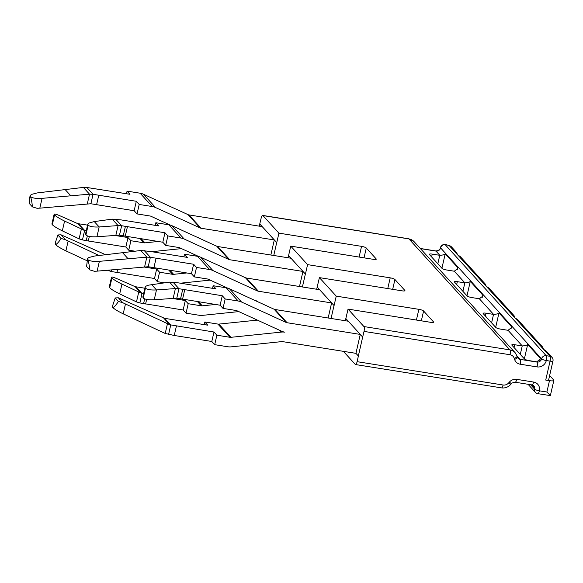 <?xml version="1.0" encoding="UTF-8"?>
<svg xmlns="http://www.w3.org/2000/svg" width="583" height="583" viewBox="0 0 583 583"><rect width="100%" height="100%" fill="white"/><g stroke="black" fill="none" stroke-linecap="round" stroke-linejoin="round"><path stroke-width="0.87" d="M553.85 380.408L550.381 395.544A5.961 1.283 -167.1 0 1 550.367 395.587L546.883 392.016L549.485 380.663A5.961 1.283 12.9 0 0 553.85 380.408A5.961 1.283 12.9 0 0 553.675 379.978L549.631 375.532M536.695 361.824A3.979 0.853 12.9 0 0 536.746 361.839L540.179 359.15L540.208 358.224L527.673 344.444C526.937 345.282 525.137 345.777 522.281 345.938A3.979 0.853 12.9 0 0 522.23 345.93L514.709 344.728A3.979 0.853 12.9 0 0 511.801 344.903A3.979 0.853 12.9 0 0 511.918 345.187L524.452 358.968A3.979 0.853 12.9 0 0 529.175 360.629L536.695 361.824M508.004 330.299A3.979 0.853 12.9 0 0 508.055 330.306L511.488 327.624L511.517 326.691L498.982 312.918C498.246 313.749 496.446 314.244 493.59 314.412A3.979 0.853 12.9 0 0 493.539 314.397L486.018 313.195A3.979 0.853 12.9 0 0 483.11 313.37A3.979 0.853 12.9 0 0 483.227 313.654L495.761 327.435A3.979 0.853 12.9 0 0 500.484 329.096L508.004 330.299M479.313 298.766A3.979 0.853 12.9 0 0 479.364 298.773L482.797 296.091L482.826 295.166L470.284 281.385C469.555 282.216 467.755 282.719 464.899 282.879A3.979 0.853 12.9 0 0 464.848 282.872L457.327 281.669A3.979 0.853 12.9 0 0 454.419 281.837A3.979 0.853 12.9 0 0 454.536 282.128L467.07 295.902A3.979 0.853 12.9 0 0 471.793 297.563L479.313 298.766M454.237 271.212A3.979 0.853 12.9 0 0 454.288 271.219L457.721 268.537L457.75 267.604L445.215 253.831C444.479 254.662 442.679 255.157 439.822 255.325A3.979 0.853 12.9 0 0 439.771 255.31L432.251 254.115A3.979 0.853 12.9 0 0 429.343 254.283A3.979 0.853 12.9 0 0 429.46 254.574L441.994 268.348A3.979 0.853 12.9 0 0 446.716 270.009L454.237 271.212M533.583 385.64L533.569 387.221L531.375 384.809M543.582 349.304L542.744 347.191L541.396 346.885A3.979 0.853 12.9 0 0 541.505 347.053L543.436 349.173A3.979 0.853 12.9 0 0 543.648 349.363L546.453 351.265L552.035 357.401A3.979 3.709 -42.3 0 0 549.958 356.293L546.205 355.696L445.215 244.714L447.095 245.013A1.989 0.43 12.9 0 1 449.457 245.844A3.979 3.709 -42.3 0 1 451.534 246.952L450.295 245.982L446.855 244.875A3.979 1.151 99.1 0 1 447.095 245.013M514.884 317.779L514.053 315.665L512.705 315.352A3.979 0.853 12.9 0 0 512.814 315.52L514.745 317.64A3.979 0.853 12.9 0 0 514.957 317.83L517.755 319.739L542.744 347.191M486.193 286.246L485.362 284.132L484.014 283.819A3.979 0.853 12.9 0 0 484.123 283.994L486.047 286.115A3.979 0.853 12.9 0 0 486.266 286.297L489.064 288.206L514.053 315.665M457.502 254.713L456.671 252.599L455.323 252.293A3.979 0.853 12.9 0 0 455.432 252.461L457.356 254.582A3.979 0.853 12.9 0 0 457.575 254.771L460.373 256.673L485.362 284.132M173.158 298.372L175.403 288.563L156.477 289.94C150.924 290.21 147.244 289.634 145.451 288.199L145.08 287.23L142.835 297.038L143.207 298.008C144.999 299.443 148.672 300.019 154.233 299.749L176.795 298.168L220.112 305.215L223.005 308.392L236.02 310.477A3.979 3.709 -42.3 0 1 236.968 310.761L281.56 331.18A13.912 12.979 -42.3 0 0 284.876 332.179A13.912 12.979 -42.3 0 0 281.385 332.091L230.919 337.317A3.979 3.709 -42.3 0 1 229.913 337.287L216.869 335.203L213.976 332.026L169.784 324.746L122.853 302.759L118.364 301.433C116.549 304.45 114.734 306.534 112.934 307.7C114.953 309.464 118.378 311.511 123.21 313.836L165.237 333.476L174.251 335.48L211.804 341.485L214.697 344.662L227.749 346.747A13.912 12.979 -42.3 0 0 231.254 346.841L281.727 341.616A3.979 3.709 -42.3 0 1 282.726 341.645L355.929 353.342L358.392 356.002L357.095 361.679L503.085 385.013A5.961 5.56 -42.3 0 0 508.616 382.958L509.374 382.098A7.951 7.419 -42.3 0 1 516.749 379.351L533.583 382.047A7.951 7.419 -42.3 0 1 539.37 390.814L546.883 392.016M87.107 260.769L65.901 250.858C61.069 248.533 57.644 246.485 55.618 244.714C57.425 243.556 59.233 241.464 61.055 238.454L57.914 234.956L55.48 242.258L55.276 244.335L55.48 242.258M61.055 238.454L57.906 235M94.271 221.576L88.9 223.078L87.814 224.112L88.142 225.213C89.935 226.649 93.608 227.232 99.168 226.955L118.087 225.585L112.22 219.135L94.271 221.576L99.168 226.955L96.924 236.764C91.363 237.041 87.69 236.458 85.898 235.022L85.526 234.06L87.771 224.251M112.228 219.135L121.169 219.908L158.729 225.912L155.836 222.735L168.881 224.819A13.912 12.979 -42.3 0 1 172.182 225.81L216.781 246.237A3.979 3.709 -42.3 0 0 217.721 246.522L290.932 258.225L288.578 255.587L305.419 274.097L307.584 264.631L290.742 246.128L288.578 255.587M198.971 256.622L179.651 247.775A3.979 3.709 137.7 0 0 178.711 247.491L165.696 245.414L162.803 242.229L119.479 235.189L121.65 225.73L118.087 225.585L115.842 235.394L96.924 236.764M115.682 219.172L121.65 225.73L164.967 232.77L167.86 235.947L180.912 238.032L168.881 224.819M119.479 235.189L115.842 235.394M105.581 254.72L61.011 234.803L65.536 239.773M61.026 234.796L57.914 234.956M125.403 226.423L123.239 235.882M125.25 236.232L127.415 226.765M61.047 238.403L65.558 239.781L99.044 255.5M223.005 308.392L225.176 298.933L238.221 301.017A13.912 12.979 -42.3 0 1 241.522 302.016L229.498 288.796A13.912 12.979 137.7 0 0 226.197 287.798L213.145 285.714L216.038 288.891L178.485 282.886L169.536 282.114L148.505 285.174L146.216 286.056L145.08 287.23M30.52 196.646L30.141 195.677L29.74 197.44L29.15 203.321L32.386 206.878C32.08 202.826 31.46 199.415 30.52 196.646C32.429 198.14 36.27 198.701 42.063 198.351L89.505 194.168L93.04 194.292L136.313 201.281L139.206 204.458L152.25 206.542A13.912 12.979 137.7 0 1 155.552 207.541L200.151 227.96A3.979 3.709 137.7 0 0 201.091 228.244L274.294 239.948L276.757 242.601L278.929 233.142L262.94 215.579L408.931 238.913L509.921 349.895A3.979 1.151 99.1 0 1 510.016 354.741L364.025 331.399L362.67 337.069L360.265 334.423L287.062 322.72A3.979 3.709 -42.3 0 1 286.115 322.435L241.522 302.016M229.498 288.796L274.09 309.223A3.979 3.709 137.7 0 0 275.038 309.507L348.24 321.211L345.828 318.558L348.051 309.107L430.677 322.319A3.979 0.853 12.9 0 0 433.592 322.144A3.979 0.853 12.9 0 0 433.475 321.86L423.586 310.994A3.979 0.853 12.9 0 0 418.864 309.333L336.238 296.128L319.397 277.617L317.174 287.069L319.586 289.715L246.383 278.011A3.979 3.709 -42.3 0 1 245.436 277.727L200.836 257.307A13.912 12.979 -42.3 0 0 197.535 256.309L184.49 254.224L187.383 257.402L149.831 251.397L140.787 250.515L94.555 256.039L88.82 257.533L87.639 258.56L87.829 259.632C88.769 262.394 89.396 265.804 89.702 269.863L86.568 266.424L87.567 258.779M362.728 337.076L345.887 318.573M122.845 302.759L118.313 297.775L164.617 318.347L207.73 325.168L204.837 321.984L217.889 324.075A3.979 3.709 137.7 0 0 218.887 324.097L257.394 320.111M509.374 382.098L511.386 383.672L509.848 385.319C507.399 387.455 504.616 388.307 501.489 387.877L355.499 364.543A3.979 1.151 -80.9 0 1 355.266 364.397L343.372 351.338M355.499 364.543A3.979 1.151 -80.9 0 0 357.095 361.679M364.025 331.399A3.979 1.151 -80.9 0 0 363.93 326.56L348.051 309.107M168.567 334.504L170.71 325.037M112.934 307.7L112.789 305.237L115.223 297.942L118.356 301.382M112.789 305.237L112.585 307.314M118.364 301.433L115.223 297.979M169.536 282.114L175.403 288.563L178.959 288.709L172.998 282.157M225.176 298.933L222.283 295.749L178.959 288.709L176.795 298.168M164.617 318.347L170.732 325.044M278.929 233.142L361.555 246.354A3.979 0.853 12.9 0 1 366.277 248.015L376.159 258.874A3.979 0.853 12.9 0 1 376.275 259.165A3.979 0.853 12.9 0 1 373.368 259.333L290.742 246.128M307.584 264.631L390.209 277.843A3.979 0.853 12.9 0 1 394.931 279.505L404.821 290.37A3.979 0.853 12.9 0 1 404.937 290.655A3.979 0.853 12.9 0 1 402.022 290.83L319.397 277.617M143.578 293.781L141.997 293.489L139.862 302.956L136.509 301.907L119.704 293.898C114.764 291.478 111.426 289.43 109.684 287.776L109.254 287.04L111.499 277.246L111.827 277.865C110.872 276.568 112.614 276.852 117.052 278.725L135.132 286.668L144.861 288.206M107.374 270.235L111.258 271.518L111.608 269.863M55.618 244.714L55.276 244.335M336.238 296.128L334.074 305.587L331.61 302.927L258.407 291.23A3.979 3.709 -42.3 0 1 257.46 290.946L212.868 270.519A13.912 12.979 -42.3 0 0 209.567 269.528L196.515 267.444L193.622 264.259L150.356 257.271L146.821 257.154L99.372 261.33C93.586 261.687 89.738 261.118 87.829 259.632L87.159 260.535M89.702 269.863L94.337 271.27L97.128 271.139L148.191 266.737L191.457 273.719L194.35 276.903L207.366 278.98A3.979 3.709 -42.3 0 1 208.313 279.264L227.625 288.111M141.997 293.489L121.949 284.103C117.008 281.684 113.67 279.643 111.929 277.982L109.582 287.659M210.15 280.11L180.387 283.192M139.862 302.956L183.149 309.996L186.043 313.173L199.087 315.257A13.912 12.979 -42.3 0 0 202.6 315.352L238.811 311.599M164.435 282.806L157.388 281.684L154.495 278.499L111.258 271.518M299.502 286.508L302.956 271.438L229.746 259.741A3.979 3.709 137.7 0 1 228.806 259.457L184.213 239.03A13.912 12.979 137.7 0 0 180.912 238.032M302.956 271.438L305.419 274.097M334.074 305.587L317.232 287.076M143.979 267.014L156.659 269.04L159.553 272.225L172.604 274.309A3.979 3.709 137.7 0 0 173.603 274.331L186.757 272.968M215.419 304.464L202.257 305.827A3.979 3.709 -42.3 0 1 201.259 305.798L188.207 303.714L185.314 300.529L172.225 298.438M226.109 268.88A13.912 12.979 137.7 0 0 227.567 269.193A13.912 12.979 137.7 0 0 226.539 269.076M255.194 300.566A13.912 12.979 -42.3 0 1 256.221 300.69A13.912 12.979 -42.3 0 1 254.771 300.369M86.277 230.751L84.63 230.453L82.465 239.912L86.262 240.611M82.465 239.912L79.142 238.87L62.337 230.861C57.396 228.434 54.059 226.393 52.317 224.732L51.894 224.003L54.139 214.209L54.459 214.828C53.505 213.524 55.247 213.808 59.685 215.681L77.765 223.632L87.567 225.125M29.74 197.44L30.411 196.529M30.141 195.677L31.38 194.445L37.137 192.937L83.369 187.413L86.852 187.478L129.965 194.299L127.072 191.122L140.117 193.206A13.912 12.979 137.7 0 1 143.418 194.205L188.018 214.631A3.979 3.709 137.7 0 0 188.958 214.916L262.168 226.619L259.756 223.967L261.111 218.304A3.979 1.151 -80.9 0 1 262.7 215.433A3.979 1.151 -80.9 0 1 262.94 215.579M170.316 225.133L150.997 216.286A3.979 3.709 137.7 0 0 150.057 216.001L137.041 213.917L134.148 210.74L90.882 203.751L39.812 208.16L37.028 208.284L32.386 206.878M84.63 230.453L64.582 221.066C59.641 218.64 56.303 216.599 54.562 214.938L52.215 224.623M181.495 248.62L151.726 251.703M135.037 251.2L128.734 250.194L125.841 247.01L86.255 240.655L87.348 235.882M276.757 242.601L259.814 223.981M114.909 235.459L128.005 237.551L130.898 240.728L143.943 242.812A3.979 3.709 137.7 0 0 144.948 242.841L158.102 241.479M197.455 237.39A13.912 12.979 137.7 0 0 198.912 237.704A13.912 12.979 137.7 0 0 197.885 237.587M549.485 380.663L545.724 380.065A3.979 0.853 12.9 0 0 548.639 379.89L552.968 360.964A3.979 0.853 -167.1 0 1 550.06 361.139L546.3 360.542A7.951 7.419 -42.3 0 1 537.052 366.904L520.218 364.215A7.951 7.419 -42.3 0 1 514.578 359.39L514.25 358.356A5.961 5.56 -42.3 0 0 510.016 354.741M259.26 226.153L259.756 223.967M126.467 193.745L127.072 191.122M144.584 266.963L146.829 257.154M148.191 266.737L150.363 257.278M212.547 288.337L213.145 285.714M191.457 273.719L193.622 264.259M194.35 276.903L196.515 267.444M153.905 267.721L156.076 258.262M204.239 324.607L204.837 321.984M345.333 320.745L345.828 318.558M331.064 318.464L334.015 305.579M328.156 317.997L331.61 302.927M186.043 313.173L188.207 303.714M183.149 309.996L185.314 300.529M145.597 303.991L146.646 299.407M144.679 298.875L143.586 303.641M115.223 297.942L118.334 297.782M87.268 203.977L89.52 194.175M90.882 203.751L93.047 194.292M155.231 225.351L155.836 222.735M96.596 204.735L98.76 195.276M134.148 210.74L136.313 201.281M137.041 213.917L139.206 204.458M288.024 257.759L288.519 255.58M88.288 241.012L89.337 236.428M125.841 247.01L128.005 237.551M128.734 250.194L130.898 240.728M270.847 255.019L274.294 239.948M273.755 255.478L276.706 242.594M162.803 242.229L164.967 232.77M165.696 245.414L167.86 235.947M183.893 256.841L184.49 254.224M157.388 281.684L159.553 272.225M154.495 278.499L156.659 269.04M302.409 286.974L305.361 274.09M316.678 289.255L317.174 287.069M116.943 272.501L117.671 269.331M220.112 305.215L222.283 295.749M182.559 299.21L184.731 289.751M182.712 289.401L180.548 298.86M358.341 355.994L362.67 337.069M355.929 353.342L360.265 334.423M214.697 344.662L216.869 335.203M211.804 341.485L213.976 332.026M174.251 335.48L176.423 326.021M165.215 333.469L167.459 323.674M550.367 395.587L537.774 393.678A3.979 1.151 -80.9 0 0 539.37 390.814A3.979 0.853 12.9 0 1 534.647 389.153L530.574 384.685M81.358 229.061L79.12 238.855M138.725 292.098L136.48 301.892M439.822 255.325L435.967 251.084A3.979 3.709 137.7 0 0 440.588 247.899A3.979 3.709 -42.3 0 1 445.215 244.714A3.979 1.151 99.1 0 0 444.975 244.576A3.979 3.979 0 0 0 440.471 247.615A3.979 0.853 12.9 0 0 440.588 247.899L541.578 358.88A3.979 3.709 -42.3 0 1 536.95 362.065L520.116 359.368L517.041 355.987M420.401 248.591L435.967 251.084A3.979 1.151 99.1 0 0 435.727 250.938L420.292 248.475M537.052 366.904A3.979 1.151 99.1 0 0 536.95 362.065L536.746 361.839M522.281 345.938L508.055 330.306M493.59 314.412L479.364 298.773M464.899 282.879L454.288 271.219M533.583 382.047A3.979 1.151 -80.9 0 1 531.995 384.911L533.824 385.88A3.979 3.709 -42.3 0 1 534.647 389.153A3.979 3.709 -42.3 0 0 535.464 392.432L528.045 384.277M455.323 252.293L449.457 245.844M545.724 380.065L550.06 361.139A3.979 1.151 99.1 0 0 549.958 356.293L543.648 349.363M541.396 346.885L514.957 317.83M512.705 315.352L486.266 286.297M484.014 283.819L457.575 254.771M65.901 250.858L68.145 241.063M238.221 301.017L226.197 287.798M286.115 322.435L274.09 309.223M287.062 322.72L275.038 309.507M229.913 337.287L217.889 324.075M230.919 337.317L218.887 324.097M281.385 332.091L279.847 330.393M154.233 299.749L156.477 289.94L151.58 284.555M169.784 324.746L163.706 318.07M516.975 355.929A3.979 1.319 162.5 0 1 517.077 356.104L515.102 352.664A9.94 9.27 -42.3 0 0 509.921 349.895L363.93 326.56M128.143 258.801L122.583 252.687M146.821 257.154L140.78 250.515M150.356 257.271L144.263 250.581M209.567 269.528L197.535 256.309M141.071 293.198L135.132 286.668M142.026 293.497L136.065 286.938M184.213 239.03L172.182 225.81M212.868 270.519L200.836 257.307M228.806 259.457L216.781 246.237M257.46 290.946L245.436 277.727M229.746 259.741L217.721 246.522M258.407 291.23L246.383 278.011M173.603 274.331L169.915 270.279M172.604 274.309L168.771 270.097M201.259 305.798L197.426 301.586M202.257 305.827L198.57 301.768M70.827 195.815L65.165 189.592M89.505 194.168L83.354 187.413M93.04 194.292L86.845 187.478M152.25 206.542L140.117 193.206M83.704 230.154L77.765 223.632M84.666 230.453L78.698 223.901M155.552 207.541L143.418 194.205M200.151 227.96L188.018 214.631M201.091 228.244L188.958 214.916M144.948 242.841L141.261 238.79M143.943 242.812L140.117 238.607M515.102 352.664L414.119 241.69A9.94 9.27 137.7 0 0 408.931 238.913A3.979 1.151 99.1 0 0 408.69 238.775L262.7 215.433M520.218 364.215A3.979 1.151 99.1 0 0 520.116 359.368A3.979 3.709 -42.3 0 1 518.047 358.261L517.398 357.131A3.979 1.319 162.5 0 1 514.578 359.39M541.578 358.88A3.979 3.709 -42.3 0 1 546.205 355.696A3.979 1.151 99.1 0 1 546.3 360.542A3.979 0.853 12.9 0 1 541.578 358.88M97.128 271.139L99.372 261.33M433.358 322.355L433.475 321.86M421.334 320.825L423.586 310.994M416.415 320.038L418.864 309.333M39.812 208.16L42.063 198.351M376.05 259.369L376.159 258.874M359.106 257.052L361.555 246.354M364.025 257.839L366.277 248.015M387.761 288.549L390.209 277.843M392.68 289.336L394.931 279.505M404.704 290.859L404.821 290.37M123.21 313.836L125.454 304.042M85.796 234.913L88.04 225.104M85.898 235.022L88.142 225.213M143.207 298.008L145.451 288.199M143.105 297.891L145.349 288.082M431.609 256.928L432.251 254.115M437.833 263.771L439.771 255.31M441.907 268.253L445.215 253.831M457.276 269.674L457.75 267.604M466.983 295.807L470.284 281.385M462.909 291.325L464.848 282.872M482.352 297.235L482.826 295.166M456.686 284.489L457.327 281.669M495.674 327.34L498.982 312.918M491.6 322.858L493.539 314.397M511.043 328.761L511.517 326.691M485.377 316.015L486.018 313.195M524.365 358.873L527.673 344.444M520.291 354.391L522.23 345.93M533.569 387.221L533.817 386.135M539.734 360.294L540.208 358.224M514.068 347.548L514.709 344.728M64.582 221.066L62.337 230.861M54.562 214.938L52.317 224.732M111.929 277.982L109.684 287.776M121.949 284.103L119.704 293.898M517.296 356.956A3.979 1.319 162.5 0 1 517.398 357.131L517.077 356.104A3.979 1.319 162.5 0 1 514.25 358.356M531.995 384.911L515.161 382.222A3.979 1.151 -80.9 0 0 516.749 379.351M510.628 384.525L508.616 382.958M501.489 387.877A3.979 1.151 -80.9 0 0 503.085 385.013M456.671 252.599L451.534 246.952M552.968 360.964A3.979 3.979 0 0 0 552.035 357.401M408.69 238.775L414.119 241.69M435.727 250.938C438.547 250.697 440.129 249.582 440.471 247.615M446.855 244.875L444.975 244.576M535.464 392.432A3.979 3.979 0 0 0 537.774 393.678M511.386 383.672C511.014 383.33 512.275 382.849 515.161 382.222"/></g></svg>
